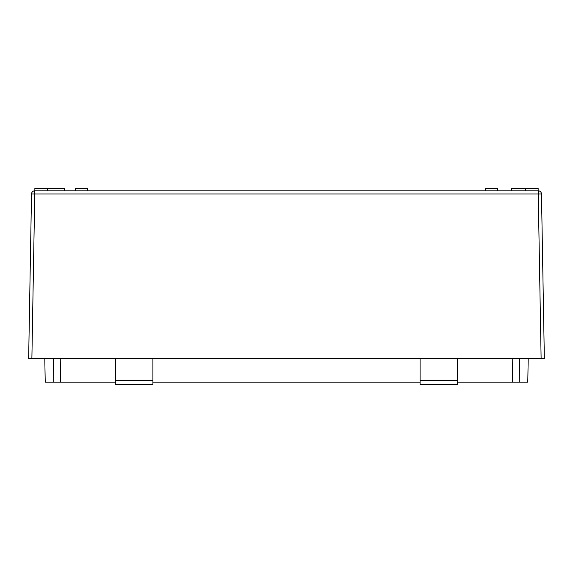 <?xml version="1.0" encoding="UTF-8"?>
<svg xmlns="http://www.w3.org/2000/svg" width="573" height="573" viewBox="0 0 573 573"><rect width="100%" height="100%" fill="white"/><g stroke="black" fill="none" stroke-linecap="round" stroke-linejoin="round"><path stroke-width="0.86" d="M485.324 190.816L485.324 188.331L497.751 188.331L497.751 190.816M75.249 190.816L75.249 188.331L87.676 188.331L87.676 190.816M511.668 190.816L511.668 188.331L538.14 188.331L538.14 190.816M34.86 190.816L34.86 188.331L64.312 188.331L64.312 190.816M34.752 190.816L538.248 190.816L538.248 193.989L34.752 193.989L31.88 358.576L28.65 358.576L31.522 193.989A3.23 3.23 0 0 1 34.752 190.816A3.23 3.23 0 0 0 31.522 193.989L34.752 193.989L34.752 190.816M519.582 358.576L519.195 382.184L527.79 382.184L528.199 358.576M115.639 382.184L45.21 382.184L44.801 358.576M519.195 382.184L457.361 382.184M420.088 382.184L152.912 382.184M541.12 358.576L538.248 193.989L541.478 193.989A3.23 3.23 0 0 0 538.248 190.816A3.23 3.23 0 0 1 541.478 193.989L544.35 358.576L31.88 358.576M47.287 188.331L47.287 190.816M525.713 188.331L525.713 190.816M152.912 384.669L115.639 384.669L115.639 380.472L152.912 380.472L152.912 384.669M115.639 358.576L115.639 380.472M152.912 358.576L152.912 380.472M457.361 384.669L420.088 384.669L420.088 380.472L457.361 380.472L457.361 384.669M420.088 358.576L420.088 380.472M457.361 358.576L457.361 380.472M53.805 382.184L53.418 358.576M512.369 382.184L512.763 358.576M60.237 358.576L60.631 382.184"/></g></svg>
